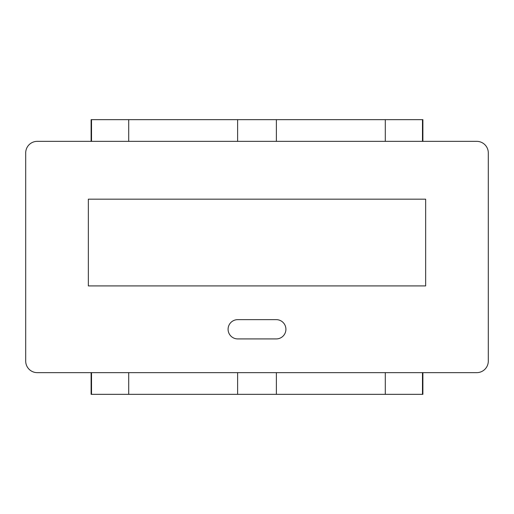 <?xml version="1.0" encoding="UTF-8"?>
<svg xmlns="http://www.w3.org/2000/svg" width="514" height="514" viewBox="0 0 514 514"><rect width="100%" height="100%" fill="white"/><g stroke="black" fill="none" stroke-linecap="round" stroke-linejoin="round"><path stroke-width="0.77" d="M128.712 141.35L128.712 119.666L91.113 119.666L91.113 141.35L37.265 141.35A11.565 11.565 0 0 0 25.7 152.915L25.7 361.085A11.565 11.565 0 0 0 37.265 372.65L476.735 372.65A11.565 11.565 0 0 0 488.3 361.085L488.3 152.915A11.565 11.565 0 0 0 476.735 141.35L422.887 141.35L422.887 119.666L422.476 119.666L422.476 141.35M476.735 141.35L37.265 141.35M88.344 199.175L88.344 285.912L425.656 285.912L425.656 199.175L88.344 199.175M37.265 372.65L91.113 372.65L91.113 394.334L422.887 394.334L422.887 372.65L476.735 372.65M25.7 152.915L25.7 361.085M488.3 361.085L488.3 152.915M237.616 394.334L237.616 372.65M276.384 394.334L276.384 372.65M128.712 119.666L276.384 119.666L276.384 141.35M237.616 119.666L237.616 141.35M276.384 119.666L385.288 119.666L385.288 141.35M385.288 119.666L422.476 119.666M128.712 394.334L128.712 372.65M385.288 394.334L385.288 372.65M276.275 319.644L237.725 319.644A9.637 9.637 0 0 0 228.087 329.281A9.637 9.637 0 0 0 237.725 338.919L276.275 338.919A9.637 9.637 0 0 0 285.912 329.281A9.637 9.637 0 0 0 276.275 319.644M91.524 119.666L91.524 141.35M91.524 394.334L91.524 372.65M422.476 394.334L422.476 372.65"/></g></svg>
